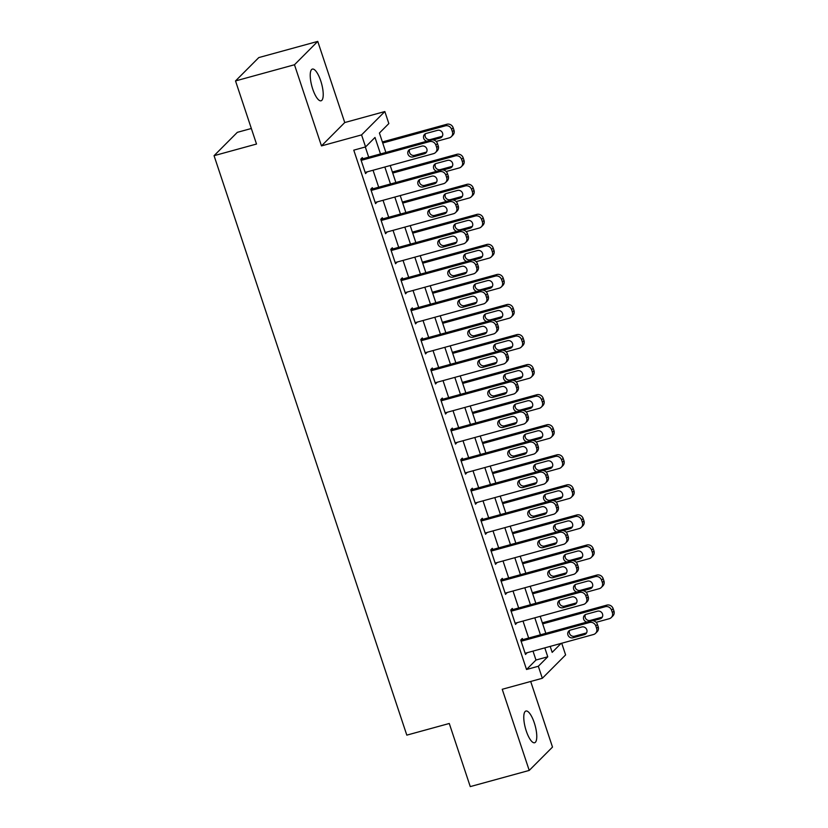 <?xml version="1.0" encoding="UTF-8"?>
<svg xmlns="http://www.w3.org/2000/svg" width="828" height="828" viewBox="0 0 828 828"><rect width="100%" height="100%" fill="white"/><g stroke="black" fill="none" stroke-linecap="round" stroke-linejoin="round"><path stroke-width="1.24" d="M534.298 722.854A16.436 5.03 74.7 0 0 525.915 711.035A16.436 5.03 74.7 0 0 526.246 730.927A16.436 5.03 74.7 0 0 534.619 742.747A16.436 5.03 74.7 0 0 534.298 722.854M320.746 80.896A16.436 5.03 74.7 0 0 312.363 69.086A16.436 5.03 74.7 0 0 312.694 88.979A16.436 5.03 74.7 0 0 321.067 100.788A16.436 5.03 74.7 0 0 320.746 80.896M561.715 643.232L565.607 654.927L542.33 678.277L538.324 666.261L547.763 656.79L544.803 647.879M251.339 128.495L237.336 132.335L214.059 155.685L406.817 735.129L449.273 723.486L470.263 786.6L529.227 770.423L552.504 747.073L530.686 681.475M214.059 155.685L256.514 144.041L235.525 80.927L258.791 57.577L317.755 41.4L294.478 64.75L321.471 145.904L361.567 134.902L384.844 111.542L388.839 123.569L379.41 133.039L385.869 152.456M321.471 145.904L344.748 122.544L317.755 41.4M344.748 122.544L384.844 111.542M235.525 80.927L294.478 64.75M380.487 153.936L375.001 137.458L365.572 146.918L353.773 150.158L526.536 669.49L535.975 660.03L533.004 651.108M528.657 638.036L523.006 621.052M518.659 607.98L513.008 591.006M508.661 577.934L503.01 560.949M498.663 547.877L493.012 530.893M488.665 517.821L483.014 500.836M478.667 487.764L473.016 470.78M468.669 457.708L463.018 440.734M458.671 427.662L453.03 410.678M448.672 397.606L443.032 380.621M438.674 367.549L433.034 350.565M428.676 337.493L423.036 320.519M418.678 307.447L413.037 290.462M408.69 277.39L403.039 260.406M398.692 247.334L393.041 230.35M388.694 217.278L383.043 200.293M378.696 187.221L373.045 170.247M368.698 157.175L365.314 146.991M362.736 158.81L362.333 157.599L360.76 159.183L365.562 173.611L367.083 171.882M372.735 188.856L372.331 187.656L370.758 189.239L375.56 203.657L377.082 201.928M382.733 218.913L382.329 217.712L380.756 219.285L385.558 233.713L387.08 231.985M392.731 248.969L392.327 247.769L390.754 249.342L395.556 263.77L397.078 262.041M402.729 279.026L402.325 277.825L400.752 279.398L405.554 293.826L407.076 292.098M412.727 309.072L412.323 307.871L410.75 309.455L415.552 323.883L417.074 322.144M422.725 339.128L422.321 337.927L420.748 339.511L425.551 353.929L427.072 352.2M432.723 369.184L432.319 367.984L430.746 369.557L435.549 383.985L437.07 382.257M442.721 399.241L442.318 398.04L440.744 399.613L445.547 414.041L447.068 412.313M452.719 429.297L452.316 428.086L450.742 429.67L455.545 444.098L457.066 442.369M462.717 459.343L462.314 458.143L460.741 459.726L465.543 474.144L467.064 472.415M472.705 489.4L472.312 488.199L470.739 489.772L475.541 504.2L477.063 502.472M482.703 519.456L482.31 518.256L480.737 519.829L485.539 534.257L487.061 532.528M492.701 549.513L492.308 548.312L490.735 549.885L495.527 564.313L497.059 562.585M502.699 579.559L502.306 578.358L500.733 579.942L505.525 594.369L507.057 592.631M512.698 609.615L512.304 608.414L510.731 609.998L515.523 624.415L517.045 622.687M522.696 639.671L522.302 638.471L520.729 640.044L525.521 654.472L527.043 652.743M542.33 678.277L502.234 689.279L529.227 770.423M526.536 669.49L538.324 666.261M365.572 146.918L361.567 134.902M550.185 646.399L552.173 652.371L561.105 643.397M390.216 165.528L395.867 182.512M400.214 195.584L405.865 212.568M410.212 225.64L415.863 242.625M420.21 255.697L425.861 272.681M430.208 285.753L435.859 302.727M440.206 315.799L445.857 332.784M450.204 345.856L455.855 362.84M460.202 375.912L465.853 392.896M470.2 405.968L475.852 422.942M480.199 436.014L485.85 452.999M490.197 466.071L495.848 483.055M500.195 496.127L505.846 513.112M510.193 526.184L515.844 543.168M520.191 556.24L525.832 573.214M530.189 586.286L535.83 603.27M540.187 616.342L545.828 633.327M540.446 634.807L534.805 617.823M530.448 604.75L524.807 587.766M520.45 574.694L514.809 557.71M510.462 544.638L504.811 527.653M500.464 514.581L494.813 497.607M490.466 484.535L484.815 467.551M480.468 454.479L474.817 437.494M470.47 424.422L464.818 407.438M460.471 394.366L454.82 377.392M450.473 364.32L444.822 347.336M440.475 334.264L434.824 317.279M430.477 304.207L424.826 287.223M420.479 274.151L414.828 257.166M410.481 244.094L404.83 227.12M400.483 214.048L394.832 197.064M390.485 183.992L384.834 167.008M535.975 660.03L547.763 656.79M365.21 172.555L367.135 172.027M375.208 202.612L377.133 202.084M385.206 232.668L387.131 232.14M395.204 262.724L397.129 262.197M405.202 292.77L407.128 292.243M415.201 322.827L417.126 322.299M425.199 352.883L427.124 352.355M435.197 382.94L437.122 382.412M445.195 412.986L447.12 412.458M455.193 443.042L457.118 442.514M465.191 473.099L467.116 472.571M475.189 503.155L477.114 502.627M485.187 533.211L487.102 532.683M495.185 563.257L497.1 562.73M505.183 593.314L507.098 592.786M515.182 623.37L517.096 622.842M525.18 653.427L527.094 652.899M361.163 160.384L429.556 141.619A5.134 4.823 -135.1 0 1 435.88 145.138L436.677 147.539A5.134 4.823 -135.1 0 1 433.561 153.646L365.158 172.41M435.6 152.456L437.174 150.882A5.134 4.823 44.9 0 0 438.25 145.966L437.453 143.554A5.134 4.823 44.9 0 0 431.129 140.046L360.811 159.338M421.794 146.111A4.109 3.85 44.9 0 1 425.975 152.859A4.109 3.85 44.9 0 1 424.35 153.811L413.027 156.916A4.109 3.85 44.9 0 1 408.835 150.168A4.109 3.85 44.9 0 1 410.471 149.216L421.794 146.111M426.637 151.948A4.109 3.85 44.9 0 1 425.923 152.228L414.6 155.333A4.109 3.85 44.9 0 1 409.746 149.495M382.722 143.006L445.288 125.846A5.134 4.823 -135.1 0 1 451.602 129.354L452.399 131.755A5.134 4.823 -135.1 0 1 449.283 137.862L436.159 141.464M382.37 141.95L446.861 124.262A5.134 4.823 44.9 0 1 453.175 127.781L453.972 130.182A5.134 4.823 44.9 0 1 452.895 135.099L451.322 136.682M425.478 133.722A4.109 3.85 -135.1 0 0 430.322 139.559L441.645 136.454A4.109 3.85 -135.1 0 0 442.369 136.165M433.147 139.922L440.072 138.028A4.109 3.85 -135.1 0 0 442.142 132.242A4.109 3.85 -135.1 0 0 437.515 130.338L426.192 133.443A4.109 3.85 -135.1 0 0 426.937 141.195M371.161 190.44L439.554 171.675A5.134 4.823 -135.1 0 1 445.878 175.194L446.675 177.596A5.134 4.823 -135.1 0 1 443.56 183.692L375.156 202.456M445.599 182.512L447.172 180.939A5.134 4.823 44.9 0 0 448.248 176.012L447.451 173.611A5.134 4.823 44.9 0 0 441.127 170.092L370.809 189.384M431.781 176.167A4.109 3.85 44.9 0 1 435.973 182.916A4.109 3.85 44.9 0 1 434.348 183.857L423.025 186.962A4.109 3.85 44.9 0 1 418.833 180.225A4.109 3.85 44.9 0 1 420.469 179.272L431.781 176.167M436.635 182.005A4.109 3.85 44.9 0 1 435.921 182.284L424.598 185.389A4.109 3.85 44.9 0 1 419.744 179.552M381.159 220.496L449.552 201.732A5.134 4.823 -135.1 0 1 455.876 205.24L456.673 207.652A5.134 4.823 -135.1 0 1 453.558 213.748L385.155 232.513M455.597 212.568L457.17 210.995A5.134 4.823 44.9 0 0 458.246 206.068L457.439 203.667A5.134 4.823 44.9 0 0 451.125 200.148L380.808 219.441M441.779 206.224A4.109 3.85 44.9 0 1 445.971 212.972A4.109 3.85 44.9 0 1 444.346 213.914L433.023 217.019A4.109 3.85 44.9 0 1 428.832 210.271A4.109 3.85 44.9 0 1 430.467 209.329L441.779 206.224M446.634 212.061A4.109 3.85 44.9 0 1 445.919 212.341L434.596 215.446A4.109 3.85 44.9 0 1 429.742 209.608M391.158 250.542L459.55 231.778A5.134 4.823 -135.1 0 1 465.864 235.297L466.671 237.698A5.134 4.823 -135.1 0 1 463.556 243.805L395.153 262.569M465.595 242.625L467.168 241.041A5.134 4.823 44.9 0 0 468.244 236.125L467.437 233.724A5.134 4.823 44.9 0 0 461.124 230.205L390.806 249.497M451.777 236.28A4.109 3.85 44.9 0 1 455.969 243.028A4.109 3.85 44.9 0 1 454.344 243.97L443.021 247.075A4.109 3.85 44.9 0 1 438.83 240.327A4.109 3.85 44.9 0 1 440.465 239.385L451.777 236.28M456.632 242.107A4.109 3.85 44.9 0 1 455.917 242.397L444.595 245.502A4.109 3.85 44.9 0 1 439.74 239.665M392.72 173.062L455.286 155.892A5.134 4.823 -135.1 0 1 461.6 159.411L462.397 161.812A5.134 4.823 -135.1 0 1 459.281 167.918L446.157 171.52M392.368 172.007L456.859 154.318A5.134 4.823 44.9 0 1 463.173 157.827L463.97 160.239A5.134 4.823 44.9 0 1 462.893 165.155L461.32 166.738M435.476 163.778A4.109 3.85 -135.1 0 0 440.32 169.605L451.643 166.5A4.109 3.85 -135.1 0 0 452.367 166.221M443.146 169.978L450.07 168.084A4.109 3.85 -135.1 0 0 452.14 162.298A4.109 3.85 -135.1 0 0 447.513 160.384L436.19 163.489A4.109 3.85 -135.1 0 0 436.936 171.251M402.719 203.108L465.284 185.948A5.134 4.823 -135.1 0 1 471.598 189.467L472.395 191.868A5.134 4.823 -135.1 0 1 469.279 197.975L456.156 201.577M402.367 202.063L466.857 184.375A5.134 4.823 44.9 0 1 473.171 187.884L473.968 190.285A5.134 4.823 44.9 0 1 472.891 195.211L471.318 196.785M445.464 193.824A4.109 3.85 -135.1 0 0 450.318 199.662L461.641 196.557A4.109 3.85 -135.1 0 0 462.366 196.277M453.144 200.034L460.068 198.14A4.109 3.85 -135.1 0 0 462.138 192.344A4.109 3.85 -135.1 0 0 457.511 190.44L446.188 193.545A4.109 3.85 -135.1 0 0 446.934 201.297M412.717 233.165L475.282 216.004A5.134 4.823 -135.1 0 1 481.596 219.513L482.393 221.925A5.134 4.823 -135.1 0 1 479.277 228.021L466.154 231.623M412.365 232.119L476.856 214.421A5.134 4.823 44.9 0 1 483.169 217.94L483.966 220.341A5.134 4.823 44.9 0 1 482.89 225.268L481.316 226.841M455.462 223.881A4.109 3.85 -135.1 0 0 460.316 229.718L471.639 226.613A4.109 3.85 -135.1 0 0 472.364 226.334M463.142 230.091L470.066 228.186A4.109 3.85 -135.1 0 0 472.136 222.401A4.109 3.85 -135.1 0 0 467.509 220.496L456.187 223.601A4.109 3.85 -135.1 0 0 456.932 231.354M401.156 280.599L469.548 261.834A5.134 4.823 -135.1 0 1 475.862 265.353L476.669 267.754A5.134 4.823 -135.1 0 1 473.554 273.861L405.151 292.626M475.593 272.681L477.156 271.098A5.134 4.823 44.9 0 0 478.242 266.181L477.435 263.77A5.134 4.823 44.9 0 0 471.122 260.261L400.804 279.553M461.776 266.326A4.109 3.85 44.9 0 1 465.967 273.074A4.109 3.85 44.9 0 1 464.342 274.027L453.019 277.132A4.109 3.85 44.9 0 1 448.828 270.383A4.109 3.85 44.9 0 1 450.463 269.431L461.776 266.326M466.63 272.164A4.109 3.85 44.9 0 1 465.916 272.443L454.593 275.548A4.109 3.85 44.9 0 1 449.739 269.721M422.715 263.221L485.28 246.061A5.134 4.823 -135.1 0 1 491.594 249.57L492.391 251.981A5.134 4.823 -135.1 0 1 489.276 258.077L476.152 261.679M422.363 262.166L486.854 244.477A5.134 4.823 44.9 0 1 493.167 247.996L493.964 250.398A5.134 4.823 44.9 0 1 492.888 255.314L491.314 256.897M465.46 253.937A4.109 3.85 -135.1 0 0 470.314 259.775L481.637 256.67A4.109 3.85 -135.1 0 0 482.362 256.39M473.14 260.147L480.064 258.243A4.109 3.85 -135.1 0 0 482.134 252.457A4.109 3.85 -135.1 0 0 477.508 250.553L466.185 253.658A4.109 3.85 -135.1 0 0 466.93 261.41M411.154 310.655L479.547 291.891A5.134 4.823 -135.1 0 1 485.86 295.41L486.667 297.811A5.134 4.823 -135.1 0 1 483.542 303.917L415.149 322.672M485.581 302.727L487.154 301.154A5.134 4.823 44.9 0 0 488.241 296.227L487.433 293.826A5.134 4.823 44.9 0 0 481.12 290.317L410.802 309.6M471.774 296.383A4.109 3.85 44.9 0 1 475.965 303.131A4.109 3.85 44.9 0 1 474.34 304.083L463.018 307.188A4.109 3.85 44.9 0 1 458.826 300.44A4.109 3.85 44.9 0 1 460.461 299.488L471.774 296.383M476.628 302.22A4.109 3.85 44.9 0 1 475.914 302.499L464.591 305.604A4.109 3.85 44.9 0 1 459.737 299.767M432.713 293.278L495.279 276.107A5.134 4.823 -135.1 0 1 501.592 279.626L502.389 282.027A5.134 4.823 -135.1 0 1 499.274 288.134L486.15 291.735M432.361 292.222L496.852 274.534A5.134 4.823 44.9 0 1 503.165 278.053L503.962 280.454A5.134 4.823 44.9 0 1 502.886 285.37L501.313 286.954M475.458 283.994A4.109 3.85 -135.1 0 0 480.312 289.821L491.635 286.716A4.109 3.85 -135.1 0 0 492.36 286.436M483.138 290.193L490.062 288.299A4.109 3.85 -135.1 0 0 492.132 282.514A4.109 3.85 -135.1 0 0 487.506 280.609L476.183 283.714A4.109 3.85 -135.1 0 0 476.928 291.466M421.152 340.712L489.545 321.947A5.134 4.823 -135.1 0 1 495.858 325.456L496.665 327.867A5.134 4.823 -135.1 0 1 493.54 333.963L425.147 352.728M495.579 332.784L497.152 331.21A5.134 4.823 44.9 0 0 498.239 326.284L497.431 323.883A5.134 4.823 44.9 0 0 491.118 320.364L420.8 339.656M481.772 326.439A4.109 3.85 44.9 0 1 485.964 333.187A4.109 3.85 44.9 0 1 484.339 334.129L473.016 337.234A4.109 3.85 44.9 0 1 468.824 330.486A4.109 3.85 44.9 0 1 470.449 329.544L481.772 326.439M486.626 332.276A4.109 3.85 44.9 0 1 485.901 332.556L474.589 335.661A4.109 3.85 44.9 0 1 469.735 329.823M431.15 370.758L499.543 352.003A5.134 4.823 -135.1 0 1 505.856 355.512L506.664 357.913A5.134 4.823 -135.1 0 1 503.538 364.02L435.145 382.784M505.577 362.84L507.15 361.256A5.134 4.823 44.9 0 0 508.237 356.34L507.429 353.939A5.134 4.823 44.9 0 0 501.116 350.42L430.798 369.712M491.77 356.495A4.109 3.85 44.9 0 1 495.962 363.244A4.109 3.85 44.9 0 1 494.337 364.185L483.014 367.29A4.109 3.85 44.9 0 1 478.822 360.542A4.109 3.85 44.9 0 1 480.447 359.6L491.77 356.495M496.624 362.333A4.109 3.85 44.9 0 1 495.9 362.612L484.587 365.717A4.109 3.85 44.9 0 1 479.733 359.88M441.148 400.814L509.541 382.05A5.134 4.823 -135.1 0 1 515.854 385.569L516.662 387.97A5.134 4.823 -135.1 0 1 513.536 394.076L445.143 412.841M515.575 392.896L517.148 391.313A5.134 4.823 44.9 0 0 518.224 386.397L517.428 383.985A5.134 4.823 44.9 0 0 511.114 380.476L440.796 399.769M501.768 386.552A4.109 3.85 44.9 0 1 505.96 393.29A4.109 3.85 44.9 0 1 504.324 394.242L493.012 397.347A4.109 3.85 44.9 0 1 488.82 390.599A4.109 3.85 44.9 0 1 490.445 389.657L501.768 386.552M506.622 392.379A4.109 3.85 44.9 0 1 505.898 392.658L494.585 395.763A4.109 3.85 44.9 0 1 489.731 389.936M451.146 430.87L519.539 412.106A5.134 4.823 -135.1 0 1 525.852 415.625L526.649 418.026A5.134 4.823 -135.1 0 1 523.534 424.133L455.141 442.897M525.573 422.942L527.146 421.369A5.134 4.823 44.9 0 0 528.223 416.453L527.426 414.041A5.134 4.823 44.9 0 0 521.112 410.533L450.794 429.825M511.766 416.598A4.109 3.85 44.9 0 1 515.958 423.346A4.109 3.85 44.9 0 1 514.323 424.298L503.01 427.403A4.109 3.85 44.9 0 1 498.818 420.655A4.109 3.85 44.9 0 1 500.443 419.703L511.766 416.598M516.62 422.435A4.109 3.85 44.9 0 1 515.896 422.715L504.583 425.82A4.109 3.85 44.9 0 1 499.729 419.982M442.711 323.324L505.277 306.163A5.134 4.823 -135.1 0 1 511.59 309.682L512.387 312.084A5.134 4.823 -135.1 0 1 509.272 318.19L496.148 321.792M442.359 322.278L506.839 304.59A5.134 4.823 44.9 0 1 513.163 308.099L513.96 310.51A5.134 4.823 44.9 0 1 512.884 315.427L511.311 317M485.456 314.04A4.109 3.85 -135.1 0 0 490.311 319.877L501.633 316.772A4.109 3.85 -135.1 0 0 502.358 316.493M493.136 320.25L500.06 318.356A4.109 3.85 -135.1 0 0 502.13 312.56A4.109 3.85 -135.1 0 0 497.504 310.655L486.181 313.76A4.109 3.85 -135.1 0 0 486.926 321.512M452.709 353.38L515.264 336.22A5.134 4.823 -135.1 0 1 521.588 339.739L522.385 342.14A5.134 4.823 -135.1 0 1 519.27 348.236L506.146 351.838M452.357 352.335L516.838 334.636A5.134 4.823 44.9 0 1 523.161 338.155L523.958 340.556A5.134 4.823 44.9 0 1 522.882 345.483L521.309 347.056M495.454 344.096A4.109 3.85 -135.1 0 0 500.309 349.933L511.632 346.829A4.109 3.85 -135.1 0 0 512.356 346.549M503.134 350.306L510.058 348.402A4.109 3.85 -135.1 0 0 512.128 342.616A4.109 3.85 -135.1 0 0 507.502 340.712L496.179 343.817A4.109 3.85 -135.1 0 0 496.924 351.569M462.707 383.436L525.262 366.276A5.134 4.823 -135.1 0 1 531.586 369.785L532.383 372.196A5.134 4.823 -135.1 0 1 529.268 378.292L516.134 381.894M462.355 382.381L526.836 364.693A5.134 4.823 44.9 0 1 533.16 368.212L533.956 370.613A5.134 4.823 44.9 0 1 532.88 375.539L531.307 377.113M505.453 374.152A4.109 3.85 -135.1 0 0 510.307 379.99L521.63 376.885A4.109 3.85 -135.1 0 0 522.354 376.605M513.132 380.362L520.056 378.458A4.109 3.85 -135.1 0 0 522.126 372.672A4.109 3.85 -135.1 0 0 517.5 370.768L506.177 373.873A4.109 3.85 -135.1 0 0 506.922 381.625M472.705 413.493L535.261 396.333A5.134 4.823 -135.1 0 1 541.584 399.841L542.381 402.242A5.134 4.823 -135.1 0 1 539.266 408.349L526.132 411.951M472.353 412.437L536.834 394.749A5.134 4.823 44.9 0 1 543.158 398.268L543.955 400.669A5.134 4.823 44.9 0 1 542.878 405.585L541.305 407.169M515.451 404.209A4.109 3.85 -135.1 0 0 520.305 410.046L531.628 406.941A4.109 3.85 -135.1 0 0 532.342 406.651M523.13 410.409L530.055 408.514A4.109 3.85 -135.1 0 0 532.125 402.729A4.109 3.85 -135.1 0 0 527.498 400.824L516.175 403.929A4.109 3.85 -135.1 0 0 516.92 411.682M461.144 460.927L529.537 442.162A5.134 4.823 -135.1 0 1 535.851 445.681L536.647 448.083A5.134 4.823 -135.1 0 1 533.532 454.179L465.139 472.943M535.571 452.999L537.144 451.426A5.134 4.823 44.9 0 0 538.221 446.499L537.424 444.098A5.134 4.823 44.9 0 0 531.11 440.579L460.792 459.871M521.764 446.654A4.109 3.85 44.9 0 1 525.956 453.402A4.109 3.85 44.9 0 1 524.321 454.344L513.008 457.449A4.109 3.85 44.9 0 1 508.816 450.701A4.109 3.85 44.9 0 1 510.441 449.759L521.764 446.654M526.618 452.492A4.109 3.85 44.9 0 1 525.894 452.771L514.581 455.876A4.109 3.85 44.9 0 1 509.727 450.039M482.703 443.549L545.259 426.379A5.134 4.823 -135.1 0 1 551.583 429.898L552.38 432.299A5.134 4.823 -135.1 0 1 549.264 438.405L536.13 442.007M482.351 442.494L546.832 424.805A5.134 4.823 44.9 0 1 553.156 428.314L553.953 430.726A5.134 4.823 44.9 0 1 552.876 435.642L551.303 437.225M525.449 434.265A4.109 3.85 -135.1 0 0 530.303 440.092L541.626 436.987A4.109 3.85 -135.1 0 0 542.34 436.708M533.129 440.465L540.053 438.571A4.109 3.85 -135.1 0 0 542.123 432.785A4.109 3.85 -135.1 0 0 537.496 430.87L526.173 433.975A4.109 3.85 -135.1 0 0 526.918 441.738M471.142 490.983L539.535 472.219A5.134 4.823 -135.1 0 1 545.849 475.727L546.646 478.139A5.134 4.823 -135.1 0 1 543.53 484.235L475.137 503M545.569 483.055L547.142 481.482A5.134 4.823 44.9 0 0 548.219 476.555L547.422 474.154A5.134 4.823 44.9 0 0 541.108 470.635L470.79 489.928M531.762 476.711A4.109 3.85 44.9 0 1 535.954 483.459A4.109 3.85 44.9 0 1 534.319 484.401L523.006 487.506A4.109 3.85 44.9 0 1 518.814 480.757A4.109 3.85 44.9 0 1 520.439 479.816L531.762 476.711M536.616 482.548A4.109 3.85 44.9 0 1 535.892 482.827L524.569 485.932A4.109 3.85 44.9 0 1 519.725 480.095M492.701 473.595L555.257 456.435A5.134 4.823 -135.1 0 1 561.581 459.954L562.378 462.355A5.134 4.823 -135.1 0 1 559.262 468.462L546.128 472.063M492.349 472.55L556.83 454.862A5.134 4.823 44.9 0 1 563.154 458.37L563.951 460.772A5.134 4.823 44.9 0 1 562.874 465.698L561.301 467.271M535.447 464.311A4.109 3.85 -135.1 0 0 540.301 470.149L551.624 467.044A4.109 3.85 -135.1 0 0 552.338 466.764M543.127 470.521L550.051 468.627A4.109 3.85 -135.1 0 0 552.121 462.831A4.109 3.85 -135.1 0 0 547.494 460.927L536.171 464.032A4.109 3.85 -135.1 0 0 536.917 471.784M481.14 521.029L549.533 502.265A5.134 4.823 -135.1 0 1 555.847 505.784L556.644 508.185A5.134 4.823 -135.1 0 1 553.528 514.291L485.136 533.056M555.567 513.112L557.14 511.528A5.134 4.823 44.9 0 0 558.217 506.612L557.42 504.211A5.134 4.823 44.9 0 0 551.106 500.692L480.789 519.984M541.76 506.767A4.109 3.85 44.9 0 1 545.952 513.515A4.109 3.85 44.9 0 1 544.317 514.457L533.004 517.562A4.109 3.85 44.9 0 1 528.813 510.814A4.109 3.85 44.9 0 1 530.438 509.872L541.76 506.767M546.615 512.594A4.109 3.85 44.9 0 1 545.89 512.884L534.567 515.989A4.109 3.85 44.9 0 1 529.723 510.151M491.128 551.086L559.531 532.321A5.134 4.823 -135.1 0 1 565.845 535.84L566.642 538.241A5.134 4.823 -135.1 0 1 563.526 544.348L495.134 563.112M565.565 543.168L567.139 541.584A5.134 4.823 44.9 0 0 568.215 536.668L567.418 534.257A5.134 4.823 44.9 0 0 561.105 530.748L490.787 550.04M551.759 536.813A4.109 3.85 44.9 0 1 555.95 543.561A4.109 3.85 44.9 0 1 554.315 544.514L542.992 547.618A4.109 3.85 44.9 0 1 538.811 540.87A4.109 3.85 44.9 0 1 540.436 539.918L551.759 536.813M556.613 542.65A4.109 3.85 44.9 0 1 555.888 542.93L544.565 546.035A4.109 3.85 44.9 0 1 539.721 540.208M501.126 581.142L569.529 562.378A5.134 4.823 -135.1 0 1 575.843 565.897L576.64 568.298A5.134 4.823 -135.1 0 1 573.525 574.404L505.132 593.159M575.563 573.214L577.137 571.641A5.134 4.823 44.9 0 0 578.213 566.714L577.416 564.313A5.134 4.823 44.9 0 0 571.103 560.804L500.785 580.086M561.757 566.87A4.109 3.85 44.9 0 1 565.948 573.618A4.109 3.85 44.9 0 1 564.313 574.57L552.99 577.675A4.109 3.85 44.9 0 1 548.809 570.927A4.109 3.85 44.9 0 1 550.434 569.975L561.757 566.87M566.611 572.707A4.109 3.85 44.9 0 1 565.886 572.986L554.563 576.091A4.109 3.85 44.9 0 1 549.72 570.254M511.124 611.199L579.528 592.434A5.134 4.823 -135.1 0 1 585.841 595.943L586.638 598.354A5.134 4.823 -135.1 0 1 583.523 604.45L515.13 623.215M585.562 603.27L587.135 601.697A5.134 4.823 44.9 0 0 588.211 596.771L587.414 594.369A5.134 4.823 44.9 0 0 581.101 590.85L510.783 610.143M571.755 596.926A4.109 3.85 44.9 0 1 575.946 603.674A4.109 3.85 44.9 0 1 574.311 604.616L562.988 607.721A4.109 3.85 44.9 0 1 558.796 600.973A4.109 3.85 44.9 0 1 560.432 600.031L571.755 596.926M576.609 602.763A4.109 3.85 44.9 0 1 575.884 603.043L564.561 606.148A4.109 3.85 44.9 0 1 559.707 600.31M521.122 641.245L589.526 622.49A5.134 4.823 -135.1 0 1 595.839 625.999L596.636 628.4A5.134 4.823 -135.1 0 1 593.521 634.507L525.128 653.271M595.56 633.327L597.133 631.743A5.134 4.823 44.9 0 0 598.209 626.827L597.412 624.426A5.134 4.823 44.9 0 0 591.099 620.907L520.781 640.199M581.753 626.982A4.109 3.85 44.9 0 1 585.945 633.73A4.109 3.85 44.9 0 1 584.309 634.672L572.986 637.777A4.109 3.85 44.9 0 1 568.795 631.029A4.109 3.85 44.9 0 1 570.43 630.087L581.753 626.982M586.607 632.82A4.109 3.85 44.9 0 1 585.882 633.099L574.56 636.204A4.109 3.85 44.9 0 1 569.705 630.367M502.699 503.652L565.255 486.491A5.134 4.823 -135.1 0 1 571.579 490L572.376 492.412A5.134 4.823 -135.1 0 1 569.26 498.508L556.126 502.11M502.348 502.606L566.828 484.908A5.134 4.823 44.9 0 1 573.152 488.427L573.949 490.828A5.134 4.823 44.9 0 1 572.872 495.755L571.299 497.328M545.445 494.368A4.109 3.85 -135.1 0 0 550.299 500.205L561.622 497.1A4.109 3.85 -135.1 0 0 562.336 496.821M553.125 500.578L560.049 498.673A4.109 3.85 -135.1 0 0 562.119 492.888A4.109 3.85 -135.1 0 0 557.482 490.983L546.169 494.088A4.109 3.85 -135.1 0 0 546.915 501.84M512.698 533.708L575.253 516.548A5.134 4.823 -135.1 0 1 581.577 520.056L582.374 522.468A5.134 4.823 -135.1 0 1 579.258 528.564L566.124 532.166M512.346 532.652L576.826 514.964A5.134 4.823 44.9 0 1 583.14 518.483L583.947 520.884A5.134 4.823 44.9 0 1 582.871 525.801L581.297 527.384M555.443 524.424A4.109 3.85 -135.1 0 0 560.297 530.262L571.62 527.157A4.109 3.85 -135.1 0 0 572.334 526.877M563.123 530.634L570.047 528.73A4.109 3.85 -135.1 0 0 572.117 522.944A4.109 3.85 -135.1 0 0 567.48 521.04L556.168 524.145A4.109 3.85 -135.1 0 0 556.913 531.897M522.696 563.764L585.251 546.594A5.134 4.823 -135.1 0 1 591.565 550.113L592.372 552.514A5.134 4.823 -135.1 0 1 589.257 558.621L576.122 562.222M522.344 562.709L586.824 545.021A5.134 4.823 44.9 0 1 593.138 548.54L593.945 550.941A5.134 4.823 44.9 0 1 592.869 555.857L591.295 557.441M565.441 554.481A4.109 3.85 -135.1 0 0 570.295 560.308L581.618 557.203A4.109 3.85 -135.1 0 0 582.332 556.923M573.121 560.68L580.045 558.786A4.109 3.85 -135.1 0 0 582.115 553A4.109 3.85 -135.1 0 0 577.478 551.096L566.166 554.201A4.109 3.85 -135.1 0 0 566.911 561.953M532.683 593.811L595.249 576.65A5.134 4.823 -135.1 0 1 601.563 580.169L602.37 582.57A5.134 4.823 -135.1 0 1 599.255 588.677L586.12 592.279M532.342 592.765L596.822 575.077A5.134 4.823 44.9 0 1 603.136 578.586L603.943 580.997A5.134 4.823 44.9 0 1 602.856 585.913L601.294 587.487M575.439 584.527A4.109 3.85 -135.1 0 0 580.293 590.364L591.616 587.259A4.109 3.85 -135.1 0 0 592.33 586.98M583.119 590.737L590.043 588.843A4.109 3.85 -135.1 0 0 592.103 583.047A4.109 3.85 -135.1 0 0 587.476 581.142L576.164 584.247A4.109 3.85 -135.1 0 0 576.909 591.999M542.682 623.867L605.247 606.707A5.134 4.823 -135.1 0 1 611.561 610.226L612.368 612.627A5.134 4.823 -135.1 0 1 609.242 618.723L596.119 622.325M542.34 622.822L606.82 605.123A5.134 4.823 44.9 0 1 613.134 608.642L613.941 611.043A5.134 4.823 44.9 0 1 612.855 615.97L611.292 617.543M585.437 614.583A4.109 3.85 -135.1 0 0 590.292 620.42L601.614 617.315A4.109 3.85 -135.1 0 0 602.329 617.036M593.117 620.793L600.041 618.889A4.109 3.85 -135.1 0 0 602.101 613.103A4.109 3.85 -135.1 0 0 597.474 611.199L586.162 614.304A4.109 3.85 -135.1 0 0 586.907 622.056M431.129 140.046L429.556 141.619M437.453 143.554L435.88 145.138M438.25 145.966L436.677 147.539M424.35 153.811L425.923 152.228M413.027 156.916L414.6 155.333M445.288 125.846L446.861 124.262M452.399 131.755L453.972 130.182M451.602 129.354L453.175 127.781M441.645 136.454L440.072 138.028M430.322 139.559L429.359 140.532M441.127 170.092L439.554 171.675M447.451 173.611L445.878 175.194M448.248 176.012L446.675 177.596M434.348 183.857L435.921 182.284M423.025 186.962L424.598 185.389M451.125 200.148L449.552 201.732M457.439 203.667L455.876 205.24M458.246 206.068L456.673 207.652M444.346 213.914L445.919 212.341M433.023 217.019L434.596 215.446M461.124 230.205L459.55 231.778M467.437 233.724L465.864 235.297M468.244 236.125L466.671 237.698M454.344 243.97L455.917 242.397M443.021 247.075L444.595 245.502M455.286 155.892L456.859 154.318M462.397 161.812L463.97 160.239M461.6 159.411L463.173 157.827M451.643 166.5L450.07 168.084M440.32 169.605L439.347 170.589M465.284 185.948L466.857 184.375M472.395 191.868L473.968 190.285M471.598 189.467L473.171 187.884M461.641 196.557L460.068 198.14M450.318 199.662L449.345 200.635M475.282 216.004L476.856 214.421M482.393 221.925L483.966 220.341M481.596 219.513L483.169 217.94M471.639 226.613L470.066 228.186M460.316 229.718L459.343 230.691M471.122 260.261L469.548 261.834M477.435 263.77L475.862 265.353M478.242 266.181L476.669 267.754M464.342 274.027L465.916 272.443M453.019 277.132L454.593 275.548M485.28 246.061L486.854 244.477M492.391 251.981L493.964 250.398M491.594 249.57L493.167 247.996M481.637 256.67L480.064 258.243M470.314 259.775L469.341 260.748M481.12 290.317L479.547 291.891M487.433 293.826L485.86 295.41M488.241 296.227L486.667 297.811M474.34 304.083L475.914 302.499M463.018 307.188L464.591 305.604M495.279 276.107L496.852 274.534M502.389 282.027L503.962 280.454M501.592 279.626L503.165 278.053M491.635 286.716L490.062 288.299M480.312 289.821L479.34 290.804M491.118 320.364L489.545 321.947M497.431 323.883L495.858 325.456M498.239 326.284L496.665 327.867M484.339 334.129L485.901 332.556M473.016 337.234L474.589 335.661M501.116 350.42L499.543 352.003M507.429 353.939L505.856 355.512M508.237 356.34L506.664 357.913M494.337 364.185L495.9 362.612M483.014 367.29L484.587 365.717M511.114 380.476L509.541 382.05M517.428 383.985L515.854 385.569M518.224 386.397L516.662 387.97M504.324 394.242L505.898 392.658M493.012 397.347L494.585 395.763M521.112 410.533L519.539 412.106M527.426 414.041L525.852 415.625M528.223 416.453L526.649 418.026M514.323 424.298L515.896 422.715M503.01 427.403L504.583 425.82M505.277 306.163L506.839 304.59M512.387 312.084L513.96 310.51M511.59 309.682L513.163 308.099M501.633 316.772L500.06 318.356M490.311 319.877L489.338 320.85M515.264 336.22L516.838 334.636M522.385 342.14L523.958 340.556M521.588 339.739L523.161 338.155M511.632 346.829L510.058 348.402M500.309 349.933L499.336 350.906M525.262 366.276L526.836 364.693M532.383 372.196L533.956 370.613M531.586 369.785L533.16 368.212M521.63 376.885L520.056 378.458M510.307 379.99L509.334 380.963M535.261 396.333L536.834 394.749M542.381 402.242L543.955 400.669M541.584 399.841L543.158 398.268M531.628 406.941L530.055 408.514M520.305 410.046L519.332 411.019M531.11 440.579L529.537 442.162M537.424 444.098L535.851 445.681M538.221 446.499L536.647 448.083M524.321 454.344L525.894 452.771M513.008 457.449L514.581 455.876M545.259 426.379L546.832 424.805M552.38 432.299L553.953 430.726M551.583 429.898L553.156 428.314M541.626 436.987L540.053 438.571M530.303 440.092L529.33 441.076M541.108 470.635L539.535 472.219M547.422 474.154L545.849 475.727M548.219 476.555L546.646 478.139M534.319 484.401L535.892 482.827M523.006 487.506L524.569 485.932M555.257 456.435L556.83 454.862M562.378 462.355L563.951 460.772M561.581 459.954L563.154 458.37M551.624 467.044L550.051 468.627M540.301 470.149L539.328 471.122M551.106 500.692L549.533 502.265M557.42 504.211L555.847 505.784M558.217 506.612L556.644 508.185M544.317 514.457L545.89 512.884M533.004 517.562L534.567 515.989M561.105 530.748L559.531 532.321M567.418 534.257L565.845 535.84M568.215 536.668L566.642 538.241M554.315 544.514L555.888 542.93M542.992 547.618L544.565 546.035M571.103 560.804L569.529 562.378M577.416 564.313L575.843 565.897M578.213 566.714L576.64 568.298M564.313 574.57L565.886 572.986M552.99 577.675L554.563 576.091M581.101 590.85L579.528 592.434M587.414 594.369L585.841 595.943M588.211 596.771L586.638 598.354M574.311 604.616L575.884 603.043M562.988 607.721L564.561 606.148M591.099 620.907L589.526 622.49M597.412 624.426L595.839 625.999M598.209 626.827L596.636 628.4M584.309 634.672L585.882 633.099M572.986 637.777L574.56 636.204M565.255 486.491L566.828 484.908M572.376 492.412L573.949 490.828M571.579 490L573.152 488.427M561.622 497.1L560.049 498.673M550.299 500.205L549.326 501.178M575.253 516.548L576.826 514.964M582.374 522.468L583.947 520.884M581.577 520.056L583.14 518.483M571.62 527.157L570.047 528.73M560.297 530.262L559.324 531.234M585.251 546.594L586.824 545.021M592.372 552.514L593.945 550.941M591.565 550.113L593.138 548.54M581.618 557.203L580.045 558.786M570.295 560.308L569.322 561.291M595.249 576.65L596.822 575.077M602.37 582.57L603.943 580.997M601.563 580.169L603.136 578.586M591.616 587.259L590.043 588.843M580.293 590.364L579.321 591.337M605.247 606.707L606.82 605.123M612.368 612.627L613.941 611.043M611.561 610.226L613.134 608.642M601.614 617.315L600.041 618.889M590.292 620.42L589.319 621.393"/></g></svg>
